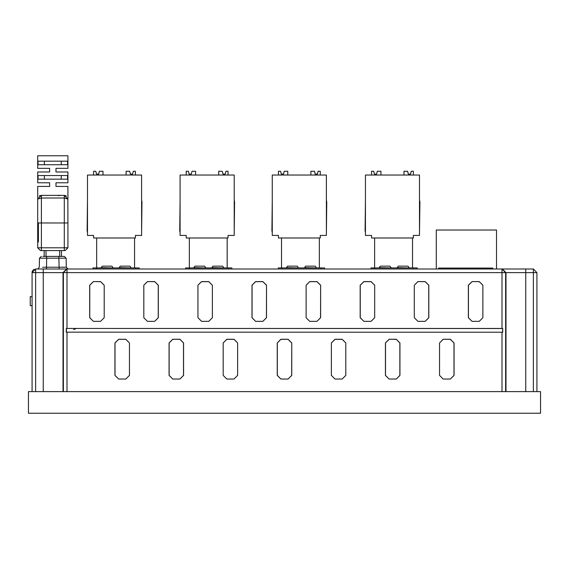 <?xml version="1.0" encoding="UTF-8"?>
<svg xmlns="http://www.w3.org/2000/svg" width="569" height="569" viewBox="0 0 569 569"><rect width="100%" height="100%" fill="white"/><g stroke="black" fill="none" stroke-linecap="round" stroke-linejoin="round"><path stroke-width="0.85" d="M40.456 250.58L37.71 247.835L67.931 247.835L65.179 250.58L40.456 250.58L37.71 247.835L37.71 210.374M37.71 186.39L49.667 186.39L37.71 186.39L37.71 247.835M64.269 250.58L64.269 222.991L67.931 222.991L67.86 198.361L67.931 199.065L64.269 198.012L64.269 195.402L67.931 199.065L67.931 186.39L55.975 186.39L67.931 186.39M37.71 168.353L49.667 168.353L37.71 168.353L37.71 155.735L67.931 155.735L67.931 168.353L55.975 168.353L67.931 168.353M49.667 171.959L37.71 171.959L49.667 171.959L49.667 168.353L49.667 171.959M37.71 182.784L49.667 182.784L37.71 182.784L37.71 171.959M55.975 182.784L67.931 182.784L55.975 182.784L55.975 186.39L55.975 182.784M67.931 171.959L55.975 171.959L67.931 171.959L67.931 182.784M67.597 164.747L38.045 164.747L38.045 161.141L67.597 161.141L67.597 164.747M67.597 179.178L38.045 179.178L38.045 175.572L67.597 175.572L67.597 179.178M44.375 179.178L61.267 179.178L61.267 175.572L44.375 175.572L44.375 179.178M44.375 164.747L61.267 164.747L61.267 161.141L44.375 161.141L44.375 164.747M42.689 267.252L46.509 267.238L46.509 269.016L43.216 269.016L43.216 272.622L66.978 272.622L66.978 269.016L502.022 269.016L502.022 272.622L505.628 272.622L502.022 269.016L525.784 269.016L525.784 272.622L536.944 272.622L533.338 269.016L533.338 391.628M32.056 391.628L32.056 272.622L35.662 269.016L32.056 272.622L35.662 272.622L35.662 269.016L66.978 269.016L63.372 272.622L63.372 391.628M371.016 269.016L371.016 267.928L417.248 267.928L417.248 269.016M278.333 269.016L278.333 267.928L324.565 267.928L324.565 269.016M185.65 269.016L185.65 267.928L231.882 267.928L231.882 269.016M92.967 269.016L92.967 267.928L139.206 267.928L139.206 269.016M46.48 256.391L42.874 256.391L44.162 256.391L44.162 250.58M61.473 250.58L61.473 256.391L62.711 256.391L59.105 256.391M409.075 267.658L407.966 266.143L398.328 266.143L407.966 266.143L398.328 266.143L397.219 267.658L409.097 267.928M316.392 267.658L315.283 266.143L305.645 266.143L315.283 266.143L305.645 266.143L304.536 267.658L316.414 267.928M223.709 267.658L222.6 266.143L212.962 266.143L222.6 266.143L212.962 266.143L211.853 267.658L223.731 267.928M131.026 267.658L129.917 266.143L120.279 266.143L129.917 266.143L120.279 266.143L119.177 267.658L131.048 267.928M391.045 267.658L389.936 266.143L380.298 266.143L389.936 266.143L380.298 266.143L379.189 267.658L391.067 267.928M298.362 267.658L297.253 266.143L287.615 266.143L297.253 266.143L287.615 266.143L286.506 267.658L298.384 267.928M205.679 267.658L204.57 266.143L194.932 266.143L204.57 266.143L194.932 266.143L193.823 267.658L205.701 267.928M112.996 267.658L111.887 266.143L102.249 266.143L111.887 266.143L102.249 266.143L101.14 267.658L113.018 267.928M41.373 250.58L41.373 222.991L64.269 222.991L64.269 198.012L41.373 198.012L41.373 222.991L37.71 222.991M37.774 198.361L37.71 199.065L41.373 195.402L41.373 198.012L37.71 199.065L41.373 195.402L64.269 195.402M505.628 391.628L505.628 272.622L525.784 272.622L525.784 391.628M67.782 269.016L66.289 267.238L59.076 267.238L59.076 269.016L66.978 269.016M41.26 256.391L39.46 258.162L46.672 258.162L46.672 256.391L42.846 256.391M58.913 256.391L58.913 258.162L66.125 258.162L64.325 256.391L46.672 256.391M426.416 269.016L431.707 269.016M540.55 391.628L28.45 391.628L28.45 413.265L540.55 413.265L540.55 391.628M32.056 305.702L30.257 305.702L30.257 296.684L32.056 296.684M374.622 269.016L374.622 237.977L371.564 237.977L371.564 235.452L365.433 235.452L365.433 175.046L419.524 175.046L419.524 235.452L413.393 235.452L413.393 237.977L412.489 237.977L412.489 267.928M407.859 172.215L408.343 174.15L407.624 171.262L404.018 171.262L404.018 175.046M410.989 172.215L410.512 174.15L408.343 174.15M410.512 174.15L411.231 171.262L413.393 171.262L413.393 175.046M419.524 200.11L419.886 201.917L419.524 232.572M380.938 175.046L380.938 171.262L377.332 171.262L376.607 174.15L374.445 174.15L373.726 171.262L371.564 171.262L371.564 175.046M365.433 232.572L365.07 230.765L365.433 200.11M281.499 267.928L281.499 237.977L278.433 237.977L278.433 235.452L272.302 235.452L272.302 175.046L326.4 175.046L326.4 235.452L320.269 235.452L320.269 237.977L319.365 237.977L319.365 267.928M314.735 172.215L315.219 174.15L314.501 171.262L310.894 171.262L310.894 175.046M317.865 172.215L317.381 174.15L315.219 174.15M317.381 174.15L318.107 171.262L320.269 171.262L320.269 175.046M326.4 200.11L326.762 201.917L326.4 232.572M287.807 175.046L287.807 171.262L284.201 171.262L283.483 174.15L281.321 174.15L280.595 171.262L278.433 171.262L278.433 175.046M272.302 232.572L271.939 230.765L272.302 200.11M189.299 267.928L189.299 237.977L186.234 237.977L186.234 235.452L180.103 235.452L180.103 175.046L234.193 175.046L234.193 235.452L228.062 235.452L228.062 237.977L227.166 237.977L227.166 267.928M222.536 172.215L223.012 174.15L222.294 171.262L218.688 171.262L218.688 175.046M225.665 172.215L225.182 174.15L223.012 174.15M225.182 174.15L225.9 171.262L228.062 171.262L228.062 175.046M234.193 200.11L234.556 201.917L234.193 232.572M195.608 175.046L195.608 171.262L192.002 171.262L191.276 174.15L189.114 174.15L188.396 171.262L186.234 171.262L186.234 175.046M180.103 232.572L179.74 230.765L180.103 200.11M96.687 267.928L96.687 237.977L93.622 237.977L93.622 235.452L87.491 235.452L87.491 175.046L141.581 175.046L141.581 235.452L135.45 235.452L135.45 237.977L134.554 237.977L134.554 267.928M129.924 172.215L130.408 174.15L129.682 171.262L126.076 171.262L126.076 175.046M133.054 172.215L132.57 174.15L130.408 174.15M132.57 174.15L133.288 171.262L135.45 171.262L135.45 175.046M141.581 200.11L141.944 201.917L141.581 232.572M102.996 175.046L102.996 171.262L99.39 171.262L98.672 174.15L96.502 174.15L95.784 171.262L93.622 171.262L93.622 175.046M87.491 232.572L87.128 230.765L87.491 200.11M38.429 241.932L38.429 222.991M67.931 222.991L67.931 247.835M49.667 186.39L49.667 182.784L49.667 186.39M64.809 195.444L65.357 195.572M65.904 195.793L66.438 196.113M55.975 168.353L55.975 171.959L55.975 168.353M59.347 195.601L58.557 195.743M45.001 195.437L44.233 195.402M40.762 195.452L40.292 195.565M39.716 195.8L39.204 196.113M438.585 269.016L438.585 268.07L492.754 268.07L492.754 269.016L493.871 269.016L492.569 269.016M374.622 237.977L412.489 237.977M281.499 237.977L319.365 237.977M189.299 237.977L227.166 237.977M96.687 237.977L134.554 237.977M436.288 269.016L436.288 230.025L496.517 230.025L496.517 269.016M501.076 269.016L500.535 269.016L501.076 269.016M498.558 269.016L497.256 269.016L498.558 269.016M431.985 269.016L431.444 269.016L431.985 269.016M420.135 269.016L420.519 269.016M421.337 269.016L422.234 269.016M533.338 269.016L525.784 269.016M437.205 269.016L438.507 269.016L437.205 269.016M495.848 269.016L496.388 269.016L495.848 269.016M66.879 269.016L63.579 269.016M61.409 269.016L59.076 269.016M42.006 269.016L38.706 269.016M37.803 269.016L39.297 267.238L39.46 258.162L39.297 267.238M46.509 269.016L44.176 269.016M536.944 391.628L536.944 272.622L536.944 391.628M536.944 314.095L536.944 329.515M536.944 351.941L536.944 353.569L536.944 351.941M32.056 330.461L32.056 312.495M32.056 309.109L32.056 333.42M32.056 355.682L32.056 354.857M32.056 353.569L32.056 351.941M32.056 314.095L32.056 319.501M34.197 269.322L33.791 269.535M33.436 269.777L33.13 270.047M32.661 270.616L32.454 270.979M32.234 271.498L32.106 272.003M66.978 332.218L66.978 391.628L502.022 391.628L502.022 332.218L502.683 332.218L66.409 332.125L502.022 332.218M66.317 332.218L66.317 328.427L66.978 328.42L502.022 328.42L502.683 328.427L502.591 332.125M147.456 281.598L154.668 281.598L158.317 285.24L158.317 317.701L154.668 321.343L147.456 321.343L143.815 317.701L143.815 285.24L147.456 281.598L154.668 281.634L158.282 285.24L158.282 317.701L154.668 321.307L147.456 321.307L143.85 317.701L143.85 285.24L147.456 281.634M472.028 281.598L479.24 281.598L482.889 285.24L482.889 317.701L479.24 321.343L472.028 321.343L468.387 317.701L468.387 285.24L472.028 281.598L479.24 281.634L482.846 285.24L482.846 317.701L479.24 321.307L472.028 321.307L468.422 317.701L468.422 285.24L472.028 281.634M417.938 281.598L425.15 281.598L428.791 285.24L428.791 317.701L425.15 321.343L417.938 321.343L414.289 317.701L414.289 285.24L417.938 281.598L425.15 281.634L428.756 285.24L428.756 317.701L425.15 321.307L417.938 321.307L414.332 317.701L414.332 285.24L417.938 281.634M374.694 285.24L374.694 317.701L371.052 321.343L363.84 321.343L360.198 317.701L360.198 285.24L363.84 281.598L371.052 281.598L374.694 285.24L374.658 317.701L371.052 321.307L363.84 321.307L360.234 317.701L360.234 285.24L363.84 281.634L371.052 281.634L374.658 285.24M320.603 285.24L320.603 317.701L316.954 321.343L309.742 321.343L306.101 317.701L306.101 285.24L309.742 281.598L316.954 281.598L320.603 285.24L320.56 317.701L316.954 321.307L309.742 321.307L306.136 317.701L306.136 285.24L309.742 281.634L316.954 281.634L320.56 285.24M266.505 285.24L266.505 317.701L262.864 321.343L255.652 321.343L252.003 317.701L252.003 285.24L255.652 281.598L262.864 281.598L266.505 285.24L266.47 317.701L262.864 321.307L255.652 321.307L252.046 317.701L252.046 285.24L255.652 281.634L262.864 281.634L266.47 285.24M197.912 285.24L201.554 281.598L208.766 281.598L212.408 285.24L212.408 317.701L208.766 321.343L201.554 321.343L197.912 317.701L197.912 285.24L201.554 281.634L208.766 281.634L212.372 285.24L212.372 317.701L208.766 321.307L201.554 321.307L197.948 317.701L197.948 285.24M93.366 281.598L100.578 281.598L104.219 285.24L104.219 317.701L100.578 321.343L93.366 321.343L89.717 317.701L89.717 285.24L93.366 281.598L100.578 281.634L104.184 285.24L104.184 317.701L100.578 321.307L93.366 321.307L89.76 317.701L89.76 285.24L93.366 281.634M66.317 328.427L502.591 328.519M502.683 328.427L502.683 332.218M172.706 339.302L179.918 339.302L183.559 342.943L183.559 375.398L179.918 379.046L172.706 379.046L169.057 375.398L169.057 342.943L172.706 339.302L179.918 339.337L183.524 342.943L183.524 375.398L179.918 379.004L172.706 379.004L169.1 375.398L169.1 342.943L172.706 339.337M443.18 339.302L450.392 339.302L454.034 342.943L454.034 375.398L450.392 379.046L443.18 379.046L439.538 375.398L439.538 342.943L443.18 339.302L450.392 339.337L453.998 342.943L453.998 375.398L450.392 379.004L443.18 379.004L439.574 375.398L439.574 342.943L443.18 339.337M389.082 339.302L396.294 339.302L399.943 342.943L399.943 375.398L396.294 379.046L389.082 379.046L385.441 375.398L385.441 342.943L389.082 339.302L396.294 339.337L399.9 342.943L399.9 375.398L396.294 379.004L389.082 379.004L385.476 375.398L385.476 342.943L389.082 339.337M345.845 342.943L345.845 375.398L342.204 379.046L334.992 379.046L331.343 375.398L331.343 342.943L334.992 339.302L342.204 339.302L345.845 342.943L345.81 375.398L342.204 379.004L334.992 379.004L331.386 375.398L331.386 342.943L334.992 339.337L342.204 339.337L345.81 342.943M291.748 342.943L291.748 375.398L288.106 379.046L280.894 379.046L277.252 375.398L277.252 342.943L280.894 339.302L288.106 339.302L291.748 342.943L291.712 375.398L288.106 379.004L280.894 379.004L277.288 375.398L277.288 342.943L280.894 339.337L288.106 339.337L291.712 342.943M237.657 342.943L237.657 375.398L234.008 379.046L226.796 379.046L223.155 375.398L223.155 342.943L226.796 339.302L234.008 339.302L237.657 342.943L237.614 375.398L234.008 379.004L226.796 379.004L223.19 375.398L223.19 342.943L226.796 339.337L234.008 339.337L237.614 342.943M118.608 339.302L125.82 339.302L129.462 342.943L129.462 375.398L125.82 379.046L118.608 379.046L114.966 375.398L114.966 342.943L118.608 339.302L125.82 339.337L129.426 342.943L129.426 375.398L125.82 379.004L118.608 379.004L115.002 375.398L115.002 342.943L118.608 339.337M66.409 328.519L66.409 332.125M532.058 413.265L535.137 413.265L532.058 413.265M73.614 329.622L76.189 328.519L73.671 329.558M62.739 256.391L64.325 256.391M66.125 258.162L66.289 267.238L62.903 267.252M36.942 413.265L33.863 413.265L36.942 413.265M59.645 256.391L59.645 250.58M45.997 250.58L45.997 256.391M35.662 391.628L35.662 272.622L43.216 272.622L43.216 391.628M63.052 391.628L63.052 272.622L66.658 269.016M66.978 328.42L66.978 272.622L502.022 272.622L502.022 328.42M502.342 269.016L505.948 272.622L505.948 391.628M536.944 297.772L536.944 272.622M413.606 269.016L413.606 267.928M320.923 269.016L320.923 267.928M281.94 269.016L281.94 267.928M228.24 269.016L228.24 267.928M189.257 269.016L189.257 267.928M135.557 269.016L135.557 267.928M96.574 269.016L96.574 267.928M68.088 269.016L66.289 267.238M59.076 267.238L46.509 267.238L46.672 258.162L58.913 258.162L59.076 267.238"/></g></svg>
